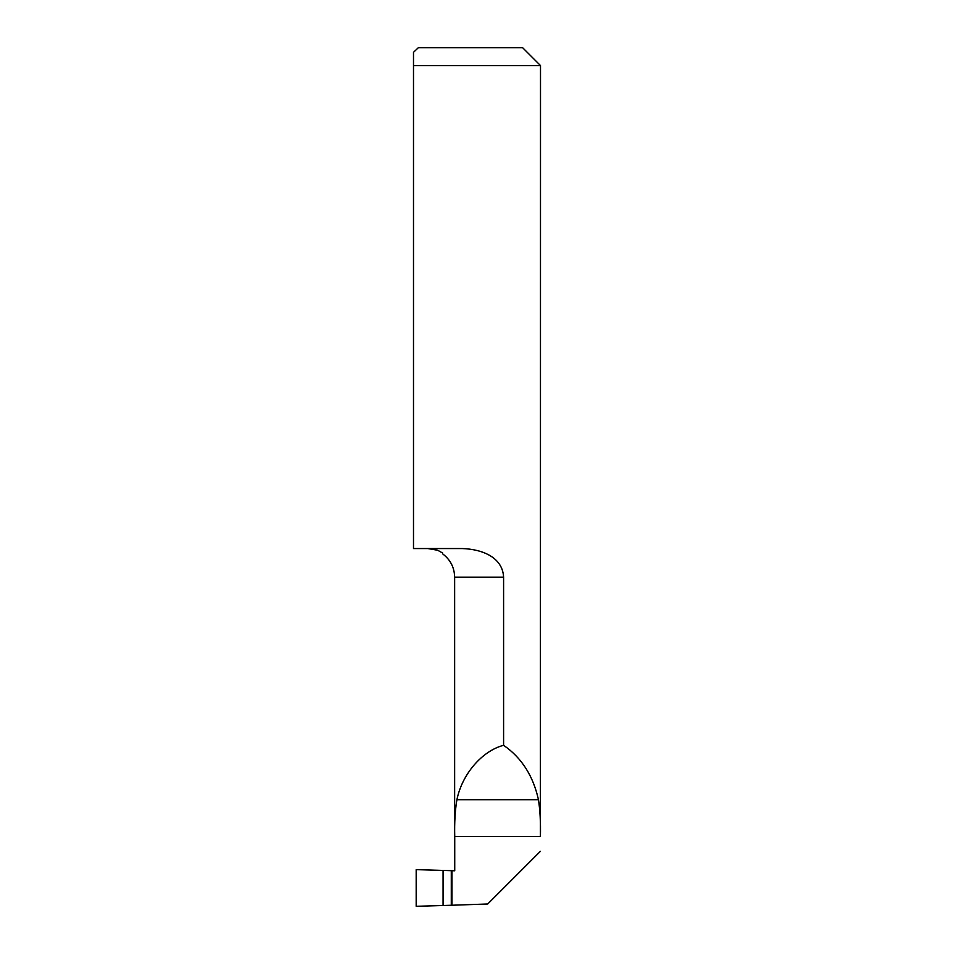 <?xml version="1.0" encoding="UTF-8"?>
<svg xmlns="http://www.w3.org/2000/svg" width="954" height="954" viewBox="0 0 954 954"><rect width="100%" height="100%" fill="white"/><g stroke="black" fill="none" stroke-linecap="round" stroke-linejoin="round"><path stroke-width="1.43" d="M503.593 745.312C521.552 757.679 533.167 775.805 538.461 799.702C540.083 810.304 540.739 822.575 540.405 836.491L540.501 65.587L413.499 65.587L413.499 52.303L413.499 548.55L458.647 548.55C477.549 548.156 502.543 555.049 503.593 577.17L503.593 745.312C482.092 750.858 462.046 774.219 456.918 799.702C455.106 810.316 454.378 822.586 454.736 836.491L454.736 870.787L451.957 870.692L451.957 905.239L416.182 906.3L416.182 869.631L451.957 870.692M427.75 548.55L437.671 550.243L442.739 553.093M418.353 47.7L413.499 52.303L418.353 47.7L522.613 47.7L540.501 65.587M540.405 851.314L487.732 903.987L451.957 905.239M454.641 870.787L454.641 577.17L503.593 577.17M538.461 799.702L456.918 799.702M540.405 836.491L454.736 836.491M443.073 870.823L443.073 905.107M451.29 870.823L451.29 905.107M454.641 577.17C454.402 567.57 450.467 559.843 442.835 554.012"/></g></svg>
